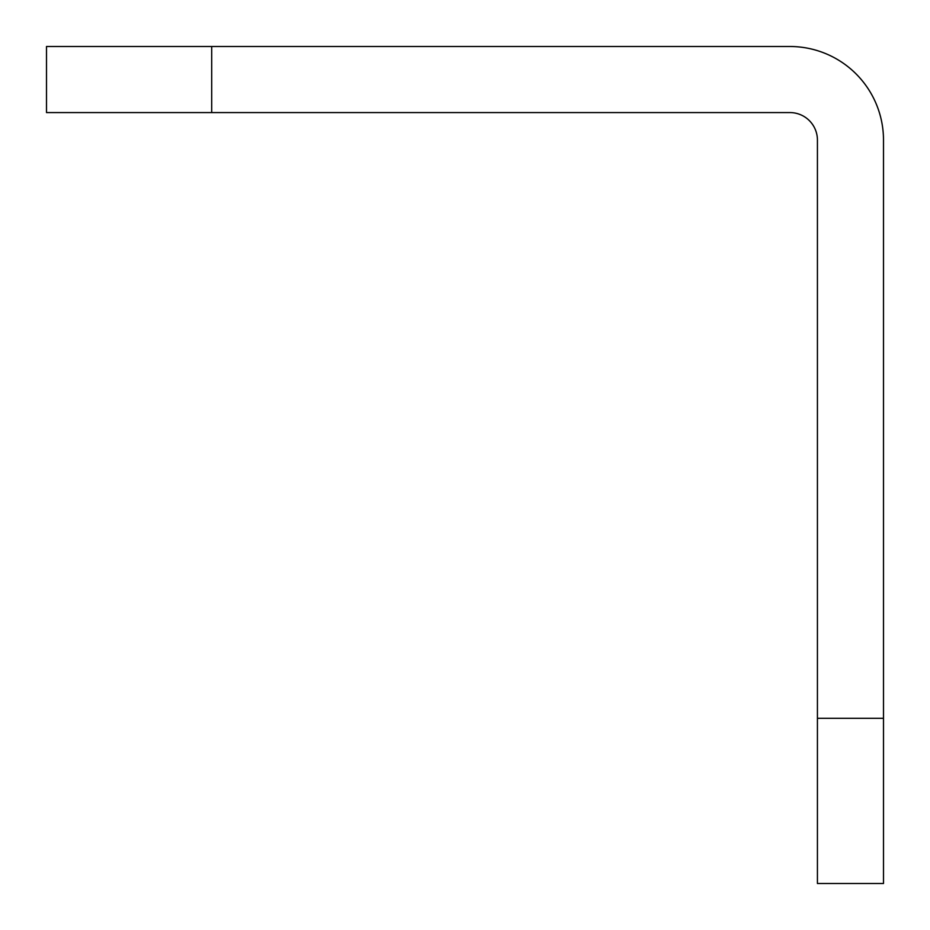 <?xml version="1.0" encoding="UTF-8"?>
<svg xmlns="http://www.w3.org/2000/svg" width="930" height="930" viewBox="0 0 930 930"><rect width="100%" height="100%" fill="white"/><g stroke="black" fill="none" stroke-linecap="round" stroke-linejoin="round"><path stroke-width="1.4" d="M883.5 718.297L883.5 883.5L817.423 883.5L817.423 718.297L883.5 718.297L883.5 140.116A93.616 93.616 0 0 0 789.884 46.5L211.703 46.5L211.703 112.577L789.884 112.577A27.528 27.528 0 0 1 817.423 140.116L817.423 718.297M211.703 112.577L46.5 112.577L46.5 46.5L211.703 46.5"/></g></svg>
